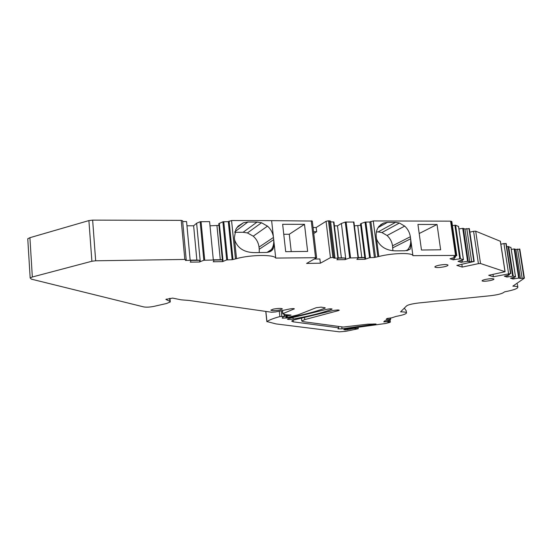 <?xml version="1.0" encoding="UTF-8"?>
<svg xmlns="http://www.w3.org/2000/svg" width="552" height="552" viewBox="0 0 552 552"><rect width="100%" height="100%" fill="white"/><g stroke="black" fill="none" stroke-linecap="round" stroke-linejoin="round"><path stroke-width="0.83" d="M186.197 259.681L182.622 220.807L181.235 220.379L92.646 220.124L88.9 220.579L29.912 237.691L27.759 238.761L27.807 239.582M186.969 225.789L193.635 225.796L196.857 260.068L199.61 260.289L199.776 261.993L190.267 262.145L190.744 261.786L190.723 260.475L190.171 260.358L186.576 221.552L182.691 221.545M193.635 225.796L196.629 223.236L200.162 221.732L203.84 260.268L213.327 259.999L213.852 260.116L213.741 261.413L213.238 261.772L222.546 261.62L226.693 259.916L232.15 259.702L236.518 258.66L234.379 237.657L235.863 229.301L238.098 226.134L243.494 222.732L247.848 222.042L257.066 222.063L261.517 222.76L267.492 226.141C270.908 229.218 272.902 232.985 273.468 237.45L275.724 258.074C274.385 254.396 250.146 254.686 236.518 258.66M213.327 259.999L209.594 221.607L200.162 221.732M218.958 225.388L210.001 225.802M222.546 261.62L218.785 223.684L222.884 221.78L226.693 259.916M237.526 220.538L231.557 220.524L228.314 221.656L222.884 221.78M237.526 220.545L271.625 220.641L273.468 237.45L259.019 247.117L259.247 249.249L273.709 239.651C274.227 243.563 274.068 246.475 273.247 248.379C272.17 251.112 269.41 252.485 264.974 252.492L255.638 252.609C244.75 252.788 237.739 248.552 234.607 239.899M314.364 259.054L319.891 258.971L320.388 263.194L306.608 263.442L316.606 257.701L312.301 221.048L271.625 220.641M334.395 225.851L337.472 225.851L341.384 257.839L344.972 258.025L345.166 259.612L336.899 259.744L338.328 258.15L333.781 258.129L334.919 257.411L330.517 221.083L328.488 220.807L326.059 221.29L316.172 227.514L313.06 227.521M344.972 258.025L338.321 258.129L333.925 222.007L330.613 221.897M337.472 225.851L341.398 223.47L345.262 222.063L349.713 257.991L358.034 257.75L358.421 257.86L356.882 259.419L364.989 259.288L369.592 257.68L374.415 257.494L378.803 256.514L376.264 236.918C375.788 232.668 376.74 229.087 379.127 226.168L383.716 222.994L387.497 222.352L378.099 227.583M451.84 221.573L450.591 221.159L373.249 220.931L369.84 221.987L365.044 222.111L361.146 223.498L360.49 223.877L364.789 257.715L358.427 257.812L353.929 222.049L345.262 222.063M364.768 257.542L360.67 225.285L354.412 225.858M458.546 226.492L455.572 225.209L452.426 225.602M469.345 228.68L464.936 228.963L462.721 228.349L458.947 228.942M469.856 232.144L473.582 231.288L478.405 263.649L480.523 263.518L505.094 271.729L488.713 275.303L493.371 276.752L510.531 273.516L508.116 274.413L509.185 274.972L504.349 276.207L506.915 277.035L513.243 276.097L515.547 276.862L510.531 278.194L513.015 278.988L518.687 278.091L520.453 278.463L524.393 278.153L512.849 286.157C515.775 286.205 517.445 286.522 517.859 287.102L517.569 285.26M500.409 241.293L475.693 231.178L473.582 231.288M500.857 244.232L503.935 243.556L508.585 273.64M506.205 243.653L503.935 243.556M506.688 246.744L508.068 246.53L512.663 276.117M510.945 247.503L508.068 246.53M511.262 249.394L514.126 248.959L518.687 278.091M519.832 249.187L515.899 249.428L514.126 248.959M386.959 318.573L387.062 319.373L386.083 319.477L387.049 318.469L391.823 317.814L395.957 316.427C402.808 315.151 406.32 313.957 406.493 312.846C406.231 312.184 404.257 311.859 400.566 311.866L406.624 305.856C408.383 304.669 412.558 303.697 419.134 302.931L489.962 295.775C496.503 295.016 500.947 294.002 503.293 292.732L504.576 291.849C513.505 290.131 517.928 288.551 517.859 287.102M515.899 249.428L520.453 278.463M513.912 277.359L514.133 278.767M512.808 277.656L513.015 278.988M507.819 275.344L508.047 276.8M506.584 275.683L506.915 277.035M493.012 274.42L493.371 276.752M461.845 264.325L462.245 267.078L478.405 263.649M462.245 267.078L456.835 265.402L474.202 261.448L469.78 261.807L467.565 261.317L462.445 262.096L462.162 260.199M464.936 228.963L469.78 261.807M460.941 260.558L461.203 262.366L462.445 262.096M461.203 262.366L457.994 261.337L463.445 259.744L460.458 258.75L454.572 259.564L454.282 257.57M452.433 258.129L453.095 258.343L453.316 259.833L454.572 259.564M453.316 259.833L449.983 258.764L455.255 257.28L453.799 256.556L456.78 255.652L456.207 255.424L412.924 255.666C412.62 252.505 392.32 252.954 378.803 256.514M392.907 250.698L392.534 245.812C391.92 241.728 390.098 238.298 387.055 235.511L381.936 232.537L378.127 231.923L395.536 222.366L399.441 223.022L404.768 226.175C407.845 229.052 409.708 232.571 410.343 236.746L411.247 243.37L410.184 249.111L405.113 250.767L396.985 250.863C386.917 251.029 380.1 247.082 376.533 239.016M395.536 222.366L387.497 222.352M417.94 224.45L437.046 224.478L440.641 249.794L421.473 250.028L417.94 224.45M369.84 221.987L374.415 257.494M361.146 223.498L365.652 258.95M364.789 257.715L364.989 259.288M357.799 225.858L361.801 257.522L358.4 257.57M364.741 257.542L361.801 257.522M341.398 223.47L345.814 259.267L349.713 257.991M345.166 259.612L345.814 259.267M341.384 257.839L338.293 257.881M334.919 257.411L330.434 257.674L320.388 263.194M313.764 233.489L316.669 231.688L316.172 227.514M313.55 231.695L316.669 231.688M316.606 257.701L275.724 258.074M285.695 251.664L282.645 224.298L304.497 224.326L307.637 251.401L285.695 251.664M228.314 221.656L232.15 259.702M219.296 223.277L223.063 261.262M216.95 225.802L220.296 259.709L213.307 259.813M222.359 259.723L220.296 259.709M196.629 223.236L200.266 261.627L203.84 260.268M199.776 261.993L200.266 261.627M196.857 260.068L190.157 260.171M190.171 260.358L185.403 260.434L186.203 259.785L184.816 259.44L95.668 260.785L91.887 261.248L32.34 276.994L30.16 277.953L31.388 279.146L143.761 306.919C146.452 307.354 149.758 307.188 153.684 306.429L166.587 303.49L170.271 301.951L169.926 301.351L165.855 299.405L172.652 298.101L181.125 299.826L189.06 300.447L271.543 312.239L275.476 311.956L290 308.913C292.408 308.513 293.857 308.485 294.361 308.83L282.693 313.75L285.536 314.702L291.063 315.102L286.95 316.186L287.275 316.889M286.136 314.806L286.405 317.2L287.281 316.903M286.405 317.2L287.813 317.352L298.301 314.757L316.234 307.692L321.14 307.133L324.921 307.754L325.294 307.933L324.914 308.202C315.399 311.818 302.53 315.102 286.288 318.055L282.244 318.069L282.831 317.117L284.245 316.434L279.878 316.572C273.516 318.318 269.21 319.987 266.947 321.575L276.069 323.92L339.307 331.828L345.711 331.324L358.255 328.723L354.06 328.399L345.469 329.958L343.772 329.599L344.897 329.075L385.517 323.5L389.947 322.389L390.34 321.982L387.877 322.099L388.353 321.609L383.771 321.864L384.709 320.891L389.822 320.139L390.726 319.222L387.062 319.373M384.634 320.974L384.737 321.768M338.666 327.84L293.284 321.844L291.725 321.174C291.877 320.602 293.485 319.981 296.562 319.318L333.781 310.355L338.155 309.927L339.266 310.217L338.431 310.624L304.752 319.608L301.778 321.029L303.276 321.671L343.227 327.053L367.708 324.183L376.036 323.996L342.005 328.875L337.962 328.861L338.666 327.84L338.493 326.411M289.248 318.414L287.413 319.132C287.978 319.573 289.89 319.553 293.153 319.063C309.279 316.158 322.113 312.922 331.648 309.368L332.097 309.058C331.228 308.671 329.413 308.768 326.653 309.355L289.248 318.414M406.237 310.907L406.493 312.846M404.319 308.133L406.224 310.824M485.905 279.346C483.283 279.912 481.999 280.423 482.062 280.885C483.076 281.458 485.746 281.354 490.079 280.588C492.729 280.023 494.019 279.505 493.95 279.036C492.922 278.47 490.245 278.574 485.905 279.346M279.698 309.996L282.382 308.927C281.382 308.202 278.422 308.251 273.509 309.072L270.846 310.127C271.839 310.859 274.792 310.81 279.698 309.996M444.015 266.83C446.754 266.209 448.093 265.622 448.031 265.063C446.851 264.304 443.78 264.373 438.826 265.284C436.114 265.898 434.79 266.485 434.838 267.037C436.004 267.803 439.061 267.734 444.015 266.83M516.886 283.383L517.466 284.597M460.989 260.903L460.416 260.716M376.409 231.93L378.127 231.923M437.046 224.478L419.189 233.53M269.88 251.705L269.762 250.629M304.497 224.326L289.282 234.248L283.756 234.269M289.282 234.248L291.235 251.602M259.019 247.117C258.481 242.79 256.556 239.147 253.244 236.18L247.434 232.937L243.108 232.282L234.745 232.302M222.38 259.93L213.824 260.068M199.61 260.289L190.688 260.427M259.254 252.45L259.247 249.249M350.589 328.185L350.713 329.171M519.749 249.097L524.324 278.111M519.432 248.966L524 278.001M517.562 249.069L522.13 278.125M514.692 248.945L519.253 278.07M510.931 247.434L515.513 276.842M508.647 246.516L513.243 276.097M509.289 274.171L509.386 274.827M506.122 243.549L510.779 273.599M505.873 243.453L510.531 273.516M500.319 241.189L505.011 271.674M475.693 231.178L480.523 263.518M469.228 228.549L474.092 261.379M468.931 228.431L473.795 261.282M466.778 228.542L471.636 261.413M463.383 228.342L468.234 261.303M462.721 228.349L467.565 261.317M458.526 226.389L463.397 259.716M455.572 225.209L460.458 258.75M454.896 225.209L459.781 258.764M455.324 256.225L455.448 257.101M451.708 221.428L456.656 255.569M451.26 221.242L456.207 255.424M450.591 221.159L455.538 255.362M373.249 220.931L377.865 256.528M370.841 221.414L375.429 256.984M365.872 221.98L370.426 257.556M365.044 222.111L369.592 257.68M353.542 221.945L358.034 257.75M346.097 221.932L350.554 257.867M333.518 221.904L337.914 258.06M329.482 220.807L333.884 257.191M328.488 220.807L332.884 257.211M326.059 221.29L330.434 257.674M311.224 220.752L315.53 257.473M231.557 220.524L235.435 258.681M229.094 221.035L232.951 259.164M223.753 221.642L227.569 259.778M201.038 221.587L204.723 260.13M181.235 220.379L184.816 259.44M92.646 220.124L95.668 260.785M88.9 220.579L91.887 261.248M29.912 237.691L32.34 276.994M169.671 298.404L169.926 301.351M166.849 299.053L166.904 299.722M166.566 299.122L166.607 299.639M166.18 299.218L166.214 299.584M293.961 308.637L294.009 309.085M282.541 310.472L282.886 313.612M290.228 314.957L290.276 315.406M287.344 314.854L287.468 315.985M286.798 314.833L286.95 316.179L286.798 314.833M286.378 314.812L286.633 317.152M324.859 307.747L324.914 308.202M286.226 317.497L286.288 318.055M282.721 317.296L282.824 318.276M282.583 317.517L282.658 318.256M283.99 314.074L284.245 316.434M281.203 310.755L281.817 316.351M279.284 311.155L279.878 316.572M265.864 311.425L266.947 321.575M357.806 327.212L357.986 328.612M356.095 328.357L355.985 327.46M390.05 319.912L390.319 321.961M389.098 320.291L389.312 321.954M388.353 321.609L388.201 320.422L388.346 321.602M387.939 320.464L388.084 321.588M390.726 319.222L390.568 318L390.719 319.208M390.305 318.035L390.457 319.194M293.112 320.25L293.284 321.844M338.348 309.962L338.431 310.624M304.525 317.607L304.752 319.608M373.738 323.948L373.821 324.604M341.764 326.853L342.005 328.875M292.995 317.621L293.153 319.063M331.593 308.851L331.648 309.368M387.055 235.511L404.692 226.113M381.936 232.537L399.441 223.022M380.611 224.733L383.716 222.994M392.534 245.812L410.343 236.746M392.796 247.807L410.626 238.802C411.178 243.749 409.881 247.724 406.721 250.725M253.244 236.18L267.492 226.141M236.732 227.831L243.494 222.732M234.904 231.737L247.848 222.042M257.066 222.063L243.108 232.282M247.434 232.937L261.517 222.76M269.376 251.905L271.384 249.587C273.302 246.668 274.075 243.363 273.709 239.651M344.207 329.296L344.269 329.806M353.977 327.729L354.06 328.399M345.345 328.971L345.469 329.958M347.256 328.626L347.401 329.806M519.825 249.145L524.393 278.153M510.959 247.455L515.547 276.862M509.317 274.171L509.42 274.848M506.198 243.611L510.855 273.647M500.402 241.252L505.094 271.729M469.338 228.631L474.202 261.448M458.574 226.43L463.445 259.744M455.365 256.218L455.497 257.135M451.833 221.524L456.78 255.652M353.929 222.049L358.427 257.832M333.925 222.007L338.328 258.15M27.759 238.761L30.16 277.953M169.954 298.335L170.244 301.606M282.334 310.521L282.693 313.75M285.591 314.723L285.888 317.4M284.432 314.254L284.68 316.531M265.774 311.411L266.864 321.671M358.069 327.177L358.255 328.723M390.064 319.891L390.34 321.982M301.468 318.276L301.778 321.029M411.247 243.37L412.924 255.666M410.184 249.111L406.927 250.698M266.933 252.45L273.247 248.379"/></g></svg>
